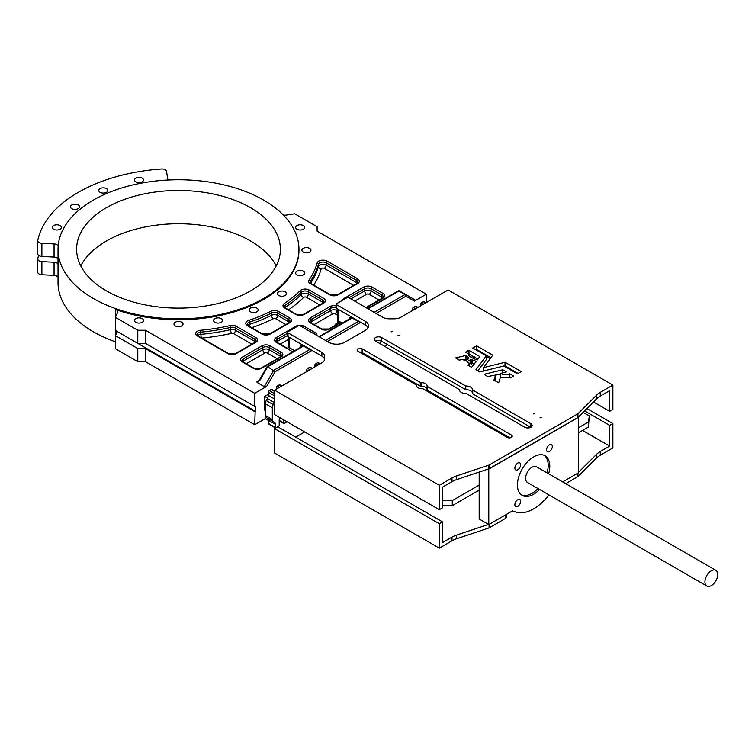 <?xml version="1.0" encoding="UTF-8"?>
<svg xmlns="http://www.w3.org/2000/svg" width="755" height="755" viewBox="0 0 755 755"><rect width="100%" height="100%" fill="white"/><g stroke="black" fill="none" stroke-linecap="round" stroke-linejoin="round"><path stroke-width="1.13" d="M711.333 570.789A9.06 5.228 120 0 0 705.415 578.764A9.06 5.228 120 0 0 706.803 586.022A9.06 5.228 120 0 0 711.333 585.578A9.06 5.228 120 0 0 717.25 577.594A9.06 5.228 120 0 0 715.863 570.336A9.06 5.228 120 0 0 711.333 570.789M715.863 570.336L536.541 466.807A9.06 5.228 120 0 0 532.011 467.26A9.06 5.228 120 0 0 526.093 475.235A9.06 5.228 120 0 0 527.49 482.492L706.803 586.022M517.77 469.752A4.077 2.35 120 0 0 520.431 466.165A4.077 2.35 120 0 0 519.808 462.9A4.077 2.35 120 0 0 517.77 463.098A4.077 2.35 120 0 0 515.099 466.694A4.077 2.35 120 0 0 515.731 469.959A4.077 2.35 120 0 0 517.77 469.752M549.461 451.452A4.077 2.35 120 0 0 552.131 447.857A4.077 2.35 120 0 0 551.499 444.591A4.077 2.35 120 0 0 549.461 444.799A4.077 2.35 120 0 0 546.799 448.385A4.077 2.35 120 0 0 547.432 451.65A4.077 2.35 120 0 0 549.461 451.452M517.77 506.36A4.077 2.35 120 0 0 520.431 502.764A4.077 2.35 120 0 0 519.808 499.499A4.077 2.35 120 0 0 517.77 499.706A4.077 2.35 120 0 0 515.099 503.292A4.077 2.35 120 0 0 515.731 506.558A4.077 2.35 120 0 0 517.77 506.36M548.64 473.8A22.867 13.203 120 0 0 545.053 455.775A22.867 13.203 120 0 0 533.615 456.907A22.867 13.203 120 0 0 518.676 477.056A22.867 13.203 120 0 0 522.177 495.384A22.867 13.203 120 0 0 533.615 494.251A22.867 13.203 120 0 0 539.589 489.485M521.412 494.874A22.867 13.203 120 0 0 532.011 493.326A22.867 13.203 120 0 0 537.985 488.56M547.045 472.875A22.867 13.203 120 0 0 544.223 455.359M392.496 331.502L391.109 331.841L392.496 331.502M399.225 335.39L397.828 335.72L399.225 335.39M541.401 417.468L540.004 417.808L541.401 417.468M534.672 413.589L533.285 413.919L534.672 413.589M468.411 358.918L465.052 360.748L462.56 359.38L459.219 360.154L455.633 357.927L465.967 355.426L465.967 359.125L466.798 359.852M476.169 361.315L472.12 359.786L471.243 360.446L470.129 359.918L466.93 361.796L469.346 363.259L467.996 365.222L471.63 367.317L476.169 361.485M468.798 350.263L479.821 356.549L477.302 359.956L473.045 358.465L474.253 356.549L470.931 357.238L468.279 354.897L469.421 354.397L465.59 352.151L468.798 350.263L468.798 353.963L473.63 356.643M427.066 389.278A5.209 3.011 0 0 0 425.546 387.296A5.209 3.011 0 0 0 421.649 386.418A1.812 1.048 0 0 1 420.29 386.116L362.145 352.547A2.945 1.699 0 0 0 359.427 352.085M421.649 382.728A1.812 1.048 0 0 1 420.29 382.417L362.145 348.848A2.945 1.699 0 0 0 358.936 348.48A2.945 1.699 0 0 0 357.115 350.046A2.945 1.699 0 0 0 357.983 351.254L416.128 384.823A1.812 1.048 0 0 1 416.656 385.56A1.812 1.048 0 0 1 416.656 385.607A5.209 3.011 0 0 0 416.656 385.73A5.209 3.011 0 0 0 422.073 388.731A1.812 1.048 0 0 1 423.432 389.042L507.2 437.4A2.945 1.699 0 0 0 510.408 437.768A2.945 1.699 0 0 0 512.22 436.201A2.945 1.699 0 0 0 511.362 434.993L427.594 386.635A1.812 1.048 0 0 1 427.066 385.899A1.812 1.048 0 0 1 427.066 385.852A5.209 3.011 0 0 0 427.066 385.73A5.209 3.011 0 0 0 425.546 383.606A5.209 3.011 0 0 0 421.649 382.728L421.649 386.418M472.611 393.336A6.569 3.794 0 0 0 470.695 390.816A6.569 3.794 0 0 0 465.778 389.703L381.671 341.269A4.303 2.482 0 0 0 375.754 341.175M465.778 386.013L381.671 337.57A4.303 2.482 0 0 0 376.99 337.032A4.303 2.482 0 0 0 374.329 339.325A4.303 2.482 0 0 0 375.594 341.081L459.493 389.627A6.569 3.794 0 0 0 459.484 389.797A6.569 3.794 0 0 0 466.316 393.582L524.81 427.236A4.303 2.482 0 0 0 529.5 427.774A4.303 2.482 0 0 0 532.152 425.48A4.303 2.482 0 0 0 530.897 423.715L472.611 389.967A6.569 3.794 0 0 0 472.621 389.797A6.569 3.794 0 0 0 470.695 387.117A6.569 3.794 0 0 0 465.778 386.013L465.778 389.703M279.897 417.647A2.945 1.699 120 0 0 279.208 419.837L279.208 425.197A1.359 0.783 120 0 1 278.246 426.868L278.085 426.952M37.778 271.828A4.53 2.614 0 0 0 37.75 272.14A4.53 2.614 0 0 0 39.081 273.989A4.53 2.614 0 0 0 41.884 274.745L41.884 261.617A4.53 2.614 0 0 1 39.081 260.862A4.53 2.614 0 0 1 37.75 259.012A4.53 2.614 0 0 1 37.778 258.701A141.742 81.833 0 0 1 38.599 255.369M142.166 318.61A4.53 2.614 0 0 0 137.231 318.044A4.53 2.614 0 0 0 134.437 320.46A4.53 2.614 0 0 0 135.768 322.309A4.53 2.614 0 0 0 140.704 322.876A4.53 2.614 0 0 0 143.497 320.46A4.53 2.614 0 0 0 142.166 318.61M60.032 225.547A4.53 2.614 0 0 0 55.096 224.981A4.53 2.614 0 0 0 52.303 227.397A4.53 2.614 0 0 0 53.633 229.246A4.53 2.614 0 0 0 58.569 229.813A4.53 2.614 0 0 0 61.363 227.397A4.53 2.614 0 0 0 60.032 225.547M303.368 225.547A4.53 2.614 0 0 0 298.433 224.981A4.53 2.614 0 0 0 295.639 227.397A4.53 2.614 0 0 0 296.97 229.246A4.53 2.614 0 0 0 301.906 229.813A4.53 2.614 0 0 0 304.699 227.397A4.53 2.614 0 0 0 303.368 225.547M142.166 178.123A4.53 2.614 0 0 0 137.231 177.557A4.53 2.614 0 0 0 134.437 179.973A4.53 2.614 0 0 0 135.768 181.823A4.53 2.614 0 0 0 140.704 182.389A4.53 2.614 0 0 0 143.497 179.973A4.53 2.614 0 0 0 142.166 178.123M106.512 188.618A4.53 2.614 0 0 0 101.576 188.052A4.53 2.614 0 0 0 98.773 190.468A4.53 2.614 0 0 0 100.104 192.308A4.53 2.614 0 0 0 105.039 192.884A4.53 2.614 0 0 0 107.833 190.468A4.53 2.614 0 0 0 106.512 188.618M285.201 291.779A4.53 2.614 0 0 0 280.265 291.213A4.53 2.614 0 0 0 277.472 293.629A4.53 2.614 0 0 0 278.793 295.479A4.53 2.614 0 0 0 283.729 296.045A4.53 2.614 0 0 0 286.523 293.629A4.53 2.614 0 0 0 285.201 291.779M309.635 248.367A4.53 2.614 0 0 0 304.699 247.8A4.53 2.614 0 0 0 301.906 250.216A4.53 2.614 0 0 0 303.227 252.066A4.53 2.614 0 0 0 308.163 252.632A4.53 2.614 0 0 0 310.956 250.216A4.53 2.614 0 0 0 309.635 248.367M303.368 271.196A4.53 2.614 0 0 0 298.433 270.63A4.53 2.614 0 0 0 295.639 273.036A4.53 2.614 0 0 0 296.97 274.886A4.53 2.614 0 0 0 301.906 275.452A4.53 2.614 0 0 0 304.699 273.036A4.53 2.614 0 0 0 303.368 271.196M256.898 308.125A4.53 2.614 0 0 0 251.962 307.559A4.53 2.614 0 0 0 249.169 309.975A4.53 2.614 0 0 0 250.49 311.815A4.53 2.614 0 0 0 255.426 312.391A4.53 2.614 0 0 0 258.219 309.975A4.53 2.614 0 0 0 256.898 308.125M221.234 318.61A4.53 2.614 0 0 0 216.298 318.044A4.53 2.614 0 0 0 213.505 320.46A4.53 2.614 0 0 0 214.835 322.309A4.53 2.614 0 0 0 219.762 322.876A4.53 2.614 0 0 0 222.565 320.46A4.53 2.614 0 0 0 221.234 318.61M181.7 322.225A4.53 2.614 0 0 0 176.764 321.658A4.53 2.614 0 0 0 173.971 324.074A4.53 2.614 0 0 0 175.302 325.924A4.53 2.614 0 0 0 180.237 326.49A4.53 2.614 0 0 0 183.031 324.074A4.53 2.614 0 0 0 181.7 322.225M78.209 204.954A4.53 2.614 0 0 0 73.273 204.388A4.53 2.614 0 0 0 70.47 206.804A4.53 2.614 0 0 0 71.8 208.654A4.53 2.614 0 0 0 76.736 209.22A4.53 2.614 0 0 0 79.53 206.804A4.53 2.614 0 0 0 78.209 204.954M276.226 265.93A101.887 58.824 0 0 0 250.547 240.977A101.887 58.824 0 0 0 80.766 265.93M250.547 207.701A101.887 58.824 0 0 0 139.505 194.941A101.887 58.824 0 0 0 76.614 249.292A101.887 58.824 0 0 0 106.455 290.892A101.887 58.824 0 0 0 217.497 303.642A101.887 58.824 0 0 0 280.388 249.292A101.887 58.824 0 0 0 250.547 207.701M168.875 179.973A4.53 2.614 0 0 1 167.61 178.378L166.544 171.338A4.53 2.614 0 0 0 165.241 169.724A4.53 2.614 0 0 0 161.494 168.978A141.742 81.833 0 0 0 37.778 240.401A4.53 2.614 0 0 0 37.75 240.713A4.53 2.614 0 0 0 41.884 243.318L41.884 256.445L54.067 257.059A4.53 2.614 0 0 1 56.88 257.814A4.53 2.614 0 0 1 58.041 258.965M309.625 349.027L311.551 350.697L275.122 371.724L266.638 386.428L254.709 393.308L145.479 330.246L137.787 330.246L115.392 317.317L117.648 312.447A4.53 2.614 0 0 0 117.808 311.777A4.53 2.614 0 0 0 116.478 309.927A4.53 2.614 0 0 0 115.638 309.541A120.46 69.545 0 0 0 237.4 310.881A120.46 69.545 0 0 0 298.961 250.216L298.961 249.292A120.46 69.545 0 0 0 263.674 200.113A120.46 69.545 0 0 0 132.399 185.041A120.46 69.545 0 0 0 58.041 249.292A120.46 69.545 0 0 0 93.327 298.47A120.46 69.545 0 0 0 224.594 313.542A120.46 69.545 0 0 0 298.961 249.292M58.041 249.292L58.041 282.568A120.46 69.545 0 0 0 93.327 331.747A120.46 69.545 0 0 0 115.392 341.807M58.163 246.177A4.53 2.614 0 0 0 56.88 244.686A4.53 2.614 0 0 0 54.067 243.931L41.884 243.318M562.683 481.907L578.443 472.809L578.443 417.345L488.787 469.11L488.787 524.565L512.805 510.701L512.805 511.815L513.221 511.569A2.265 1.312 -60 0 1 514.297 511.428A40.761 23.528 120 0 0 548.96 494.893M488.787 524.565L479.18 519.025L479.18 472.064M465.967 359.125L463.287 359.729M472.12 359.786L472.12 363.485L474.121 364.24M472.12 363.485L471.469 364.118L470.327 363.608L469.346 364.061M490.863 357.719L476.679 349.527L475.933 349.839M521.233 371.668L517.383 373.772L503.793 365.996L479.67 371.96L475.933 369.733L486.314 355.869L486.305 359.531M486.305 359.597L477.83 370.903M518.128 373.461L505.18 365.986L504.208 366.166M474.291 357.021L477.924 359.125M509.908 437.862L427.594 390.335A1.812 1.048 0 0 1 427.066 389.589A1.812 1.048 0 0 1 427.066 389.552L427.066 385.937M530.727 427.321L472.743 393.846L472.611 389.976L472.611 393.657M500.433 373.98L495.516 375.197M493.959 380.161L495.516 375.075L495.516 378.746M495.516 375.075L494.912 380.756M510.437 377.896L509.804 377.528A7.361 4.247 0 0 1 509.616 377.604M495.516 375.065L487.636 376.566L484.049 374.338L502.755 369.761L506.426 371.913L500.433 373.451L500.433 377.151A7.361 4.247 0 0 0 500.452 377.16M456.652 479.595A22.641 13.071 0 0 0 451.99 481.662L442.515 487.135L442.515 507.841L439.316 509.682L439.316 485.286L451.99 477.962A22.641 13.071 0 0 1 456.652 475.895L456.652 479.595L488.56 468.93A4.53 2.614 0 0 0 489.495 468.515L577.934 417.458L596.695 398.744A22.641 13.071 0 0 1 600.282 396.045L609.663 390.628L609.663 411.333L593.458 401.971M324.499 359.474A9.06 5.228 0 0 0 321.866 356.096L288.014 336.551A1.359 0.783 0 0 1 287.617 335.994L287.617 332.304A1.359 0.783 0 0 0 288.014 332.851L321.866 352.396L321.866 356.096M368.034 327.679A11.325 6.54 0 0 0 365.184 324.905L336.683 308.455A1.359 0.783 0 0 1 336.286 307.898L336.286 304.199A1.359 0.783 0 0 0 336.683 304.756L365.184 321.205L365.184 324.905M268.318 420.393L265.279 418.638L254.709 424.735L255.35 406.067L254.709 406.435L145.479 343.365L137.787 343.365L115.392 330.435L115.392 317.317M255.35 411.239L117.289 331.53L115.392 335.616L115.392 348.744L137.787 361.673L145.479 361.673L254.709 424.735M578.443 427.774L588.372 422.036L589.334 415.939L583.077 412.324M490.146 358.672L486.314 356.464M367.015 356.464L367.968 355.907M384.625 346.3L387.504 344.629M442.515 500.518L452.283 500.612L479.18 485.078M442.515 505.548L452.283 505.633L479.18 490.108M578.443 432.794L588.372 427.066L589.334 415.939M265.279 415.439L272.319 419.506A4.53 2.614 120 0 0 273.263 421.583L266.213 417.515A4.53 2.614 120 0 1 265.279 415.439L265.279 403.717A4.53 2.614 120 0 1 266.213 400.556L273.263 404.623L274.424 402.604A4.53 2.614 120 0 0 274.565 402.358M273.263 404.623A4.53 2.614 120 0 0 272.319 407.785L272.319 419.506M275.367 427.415A1.359 0.783 120 0 0 275.613 428.019L268.601 423.97A1.359 0.783 120 0 1 268.318 423.347L275.367 427.415L275.367 424.329A4.53 2.614 120 0 0 274.424 422.253L266.213 417.515M279.208 420.393L283.37 422.8L283.37 419.657M283.37 422.8A1.359 0.783 120 0 0 283.654 423.423A1.359 0.783 120 0 0 284.333 423.347L286.249 422.243A1.359 0.783 120 0 0 286.843 421.658M379.586 343.393A2.265 1.312 120 0 0 381.02 340.958M362.947 353.01L361.985 353.557M584.53 410.871L609.663 425.386L612.871 423.536L612.871 447.941L600.282 455.208A22.641 13.071 180 0 0 596.695 457.898L596.695 454.199L578.443 472.404M596.695 454.199A22.641 13.071 180 0 1 600.282 451.509L609.663 446.092L582.539 430.435M304.661 431.945L295.696 437.126M506.388 514.41L506.388 517.052A3.624 2.095 180 0 1 505.322 518.534L489.07 527.915L456.652 538.749A22.641 13.071 180 0 0 451.99 540.825L451.99 537.126L442.515 542.59L442.515 521.884L277.764 426.773L274.565 428.623L274.565 453.019L439.316 548.139L439.316 523.734L442.515 521.884M451.99 537.126A22.641 13.071 180 0 1 456.652 535.05L488.504 524.404M267.591 398.159L264.637 396.45L264.637 410.135L265.279 410.503M264.637 396.45L268.318 394.327M58.041 277.274A4.53 2.614 0 0 0 54.067 275.358L41.884 274.745M37.778 253.529A4.53 2.614 0 0 0 37.75 253.84A4.53 2.614 0 0 0 41.884 256.445M267.676 366.779L259.871 380.303L257.313 382.606L264.316 386.654L273.763 370.29L309.625 349.584L302.812 345.648A4.077 2.35 180 0 1 301.623 347.187L267.676 366.779L275.122 371.724M257.313 382.606L256.709 381.803L257.955 381.549L259.38 380.01L267.062 366.694M339.958 321.8A4.983 2.878 180 0 1 338.504 323.857A1.359 0.783 -120 0 0 337.825 323.791L338.599 322.932A3.624 2.095 0 0 0 337.929 321.724L339.958 321.8L342.374 323.197M407.889 295.762L414.816 299.763L414.419 301.103L405.935 296.205L376.075 313.448M283.238 214.939A4.53 2.614 0 0 0 286.296 215.09L294.714 213.788L317.109 226.717L317.109 231.153L426.349 294.214L414.419 301.103M266.638 386.428L264.316 386.654M358.295 320.932L360.22 322.593L327.396 341.543M325.481 340.439L358.295 321.488L351.481 317.553A4.077 2.35 180 0 1 350.292 319.082L319.393 336.919M137.787 330.246L137.787 343.365M145.479 330.246L145.479 343.365M254.709 393.308L254.709 406.435M279.765 421.177L279.208 421.507M426.349 294.214L426.349 302.538M318.997 336.692L350.131 318.525A2.718 1.567 0 0 0 349.339 317.421L351.481 317.553M301.623 347.187A1.359 0.783 -120 0 0 300.943 347.111L301.453 346.63A2.718 1.567 0 0 0 300.669 345.526L302.812 345.648M285.928 347.923A1.359 0.783 120 0 1 286.607 347.857L287.749 348.187L288.91 347.083L287.617 348.433A3.171 1.831 180 0 1 285.928 347.923L276.283 342.355A5.889 3.397 180 0 1 276.283 337.551L295.818 326.273A5.889 3.397 180 0 1 304.142 326.273L315.071 332.577A5.889 3.397 180 0 1 316.751 335.399M287.749 348.187L287.617 348.433A3.171 1.831 180 0 0 288.495 349.405A1.359 0.783 120 0 0 289.458 347.734L294.658 350.745M115.392 335.616L137.787 348.546L145.479 348.546L254.709 411.607M58.041 264.146A4.53 2.614 0 0 0 54.067 262.23L41.884 261.617M145.479 361.673L145.479 348.546M137.787 361.673L137.787 348.546M417.94 307.389L415.977 306.256A1.359 0.783 120 0 0 415.297 306.322L413.372 307.436A1.359 0.783 120 0 0 412.419 309.097L412.419 310.579M425.943 302.764L423.98 301.641A1.359 0.783 120 0 0 423.3 301.707L421.384 302.812A1.359 0.783 120 0 0 420.422 304.473L420.422 305.954M268.318 423.347L268.318 420.261A4.53 2.614 120 0 0 267.383 418.185L274.424 422.253M266.213 400.556L267.383 398.536A4.53 2.614 120 0 0 268.318 395.384L268.318 392.289L274.565 395.894M274.565 391.005L271.885 389.448A1.359 0.783 120 0 0 271.205 389.523L269.28 390.628A1.359 0.783 120 0 0 268.318 392.289M276.321 389.146L276.321 387.674L277.604 388.41M281.841 385.965L279.888 384.833A1.359 0.783 120 0 0 279.208 384.899L277.283 386.003A1.359 0.783 120 0 0 276.321 387.674M306.747 371.583L306.747 370.11L308.031 370.847M312.268 368.402L310.305 367.27A1.359 0.783 120 0 0 309.625 367.336L307.71 368.44A1.359 0.783 120 0 0 306.747 370.11M314.75 366.968L314.75 365.486L316.034 366.222M320.271 363.778L318.308 362.645A1.359 0.783 120 0 0 317.628 362.711L315.713 363.825A1.359 0.783 120 0 0 314.75 365.486M609.663 425.386L609.663 446.092M596.695 457.898L577.934 476.613L577.934 473.102M565.731 483.662L577.934 476.613M489.07 527.915L489.07 524.404M451.99 540.825L439.316 548.139M500.433 373.451A7.361 4.247 0 0 0 509.804 373.829L509.804 377.528M493.959 380.18L498.687 382.766L500.405 377.151A12.797 7.39 0 0 0 509.219 377.443L510.38 377.934L513.589 376.047L509.804 373.829M521.233 371.554L505.01 362.268L483.398 367.676L492.77 355.161L476.679 345.828L472.79 347.989L486.277 355.813L486.314 359.559M483.398 367.676L483.398 371.092M456.652 475.895L488.56 465.231A4.53 2.614 0 0 0 489.495 464.816L577.934 413.759L577.934 417.458M577.934 413.759L596.695 395.044L596.695 398.744M336.286 304.199A1.359 0.783 0 0 1 336.683 303.642L346.932 297.725A1.359 0.783 0 0 1 348.857 297.725L382.7 317.27A9.06 5.228 0 0 0 389.108 318.808L394.412 318.808A9.06 5.228 0 0 0 400.82 317.27L448.121 289.967L612.871 385.078L600.282 392.345A22.641 13.071 0 0 0 596.695 395.044M612.871 385.078L612.871 409.484L609.663 411.333M287.617 332.304A1.359 0.783 0 0 1 288.014 331.747L298.263 325.83A1.359 0.783 0 0 1 300.179 325.83L328.68 342.279A11.325 6.54 0 0 0 344.686 342.279L365.184 330.454A11.325 6.54 0 0 0 368.497 325.83A11.325 6.54 0 0 0 365.184 321.205M439.316 485.286L274.565 390.165L321.866 362.853A9.06 5.228 0 0 0 324.518 359.163L324.518 356.096A9.06 5.228 0 0 0 321.866 352.396M274.565 390.165L274.565 414.57L439.316 509.682M465.986 355.435L468.638 357.861M468.411 358.804L467.458 358.219L468.638 357.776M586.88 408.53L612.871 423.536M439.316 523.734L274.565 428.623M452.283 500.612L452.283 505.633M588.372 422.036L588.372 427.066M442.675 500.612L442.675 505.633M374.15 312.334L404.973 294.535L398.885 291.024A1.359 0.783 -60 0 1 399.565 290.958L414.816 299.763M259.871 380.303L259.38 380.01M511.843 511.258L512.805 511.815M115.638 309.541L115.638 316.779M115.638 335.088L115.638 330.577M256.709 381.803L259.588 380.142M292.742 351.849L288.495 349.405M338.504 323.857L329.482 329.067A5.889 3.397 180 0 1 321.158 329.067L310.23 322.753A5.889 3.397 180 0 1 310.23 317.949L329.765 306.672A5.889 3.397 180 0 1 336.286 305.964M357.615 283.559L338.089 294.837A5.889 3.397 180 0 1 329.765 294.837L310.38 283.654A5.889 3.397 180 0 1 309.059 280.001A140.383 81.049 0 0 0 317.128 263.004A5.889 3.397 180 0 1 321.12 260.305A5.889 3.397 180 0 1 327.104 261.136L357.615 278.755A5.889 3.397 180 0 1 357.615 283.559A1.359 0.783 -120 0 0 356.936 283.493L337.409 294.771A1.359 0.783 -120 0 1 338.089 294.837M323.678 303.161L304.142 314.439A5.889 3.397 180 0 1 295.818 314.439L284.72 308.031A5.889 3.397 180 0 1 284.437 303.397A140.383 81.049 0 0 0 300.056 290.76A5.889 3.397 180 0 1 309.314 290.062L323.678 298.357A5.889 3.397 180 0 1 323.678 303.161A1.359 0.783 -120 0 0 322.998 303.095L303.463 314.373A1.359 0.783 -120 0 1 304.142 314.439M278.633 311.541L289.731 317.949A5.889 3.397 180 0 1 289.731 322.753L270.205 334.031A5.889 3.397 180 0 1 261.872 334.031L247.508 325.745A5.889 3.397 180 0 1 248.735 320.394A140.383 81.049 0 0 0 270.611 311.381A5.889 3.397 180 0 1 278.633 311.541A1.359 0.783 120 0 0 277.68 313.202A4.53 2.614 0 0 0 271.498 313.08A141.742 81.833 180 0 1 249.414 322.187A4.53 2.614 0 0 0 247.149 324.452L248.187 325.679A1.359 0.783 120 0 0 247.508 325.745M236.409 326.358L255.794 337.551A5.889 3.397 180 0 1 255.794 342.355L236.258 353.633A5.889 3.397 180 0 1 227.935 353.633L197.414 336.013A5.889 3.397 180 0 1 195.979 332.559A5.889 3.397 180 0 1 200.651 330.256A140.383 81.049 0 0 0 230.077 325.594A5.889 3.397 180 0 1 236.409 326.358A1.359 0.783 120 0 0 235.447 328.019A4.53 2.614 0 0 0 230.577 327.434A141.742 81.833 180 0 1 200.868 332.134A4.53 2.614 0 0 0 197.046 334.72L198.093 335.947A1.359 0.783 120 0 0 197.414 336.013M270.205 345.865L281.124 352.179A5.889 3.397 180 0 1 281.124 356.983L261.598 368.261A5.889 3.397 180 0 1 253.274 368.261L242.346 361.947A5.889 3.397 180 0 1 242.346 357.143L261.872 345.865A5.889 3.397 180 0 1 270.205 345.865A1.359 0.783 120 0 0 269.242 347.526A4.53 2.614 0 0 0 262.834 347.526L243.299 358.804A4.53 2.614 0 0 0 241.977 360.654L243.025 361.881A1.359 0.783 120 0 0 242.346 361.947M342.506 300.282A5.889 3.397 180 0 1 344.167 298.357L363.702 287.079A5.889 3.397 180 0 1 372.026 287.079L382.955 293.384A5.889 3.397 180 0 1 382.955 298.187L366.307 307.804M311.551 350.141L311.551 350.697M360.22 322.036L360.22 322.593M300.669 345.526L300.669 347.272M349.339 317.421L349.339 319.176M54.067 243.931L54.067 257.059M276.519 341.977A4.53 2.614 180 0 1 277.245 341.43L277.245 339.212A4.53 2.614 0 0 0 275.915 341.062L276.962 342.289A1.359 0.783 120 0 0 276.283 342.355M277.462 342.572A2.718 1.567 -120 0 1 277.245 341.43L287.617 335.447M287.617 333.219L277.245 339.212A1.359 0.783 -120 0 0 276.283 337.551M288.92 339.127L280.209 344.157M310.324 283.012L310.324 281.398A4.53 2.614 0 0 0 310.012 282.351L311.06 283.578A1.359 0.783 120 0 0 310.38 283.654M310.569 283.248A141.742 81.833 0 0 0 318.468 266.458L318.468 264.241A141.742 81.833 180 0 1 310.324 281.398A1.359 1.029 -145.6 0 0 309.059 280.001M353.699 285.371L324.216 268.346A1.812 1.048 0 0 0 322.376 268.091A1.812 1.048 0 0 0 321.149 268.922A2.718 2.189 15.5 0 1 318.468 266.458A4.53 2.614 180 0 1 321.545 264.382A4.53 2.614 180 0 1 326.141 265.024L326.141 262.806A4.53 2.614 0 0 0 321.545 262.164A4.53 2.614 0 0 0 318.468 264.241A1.359 1.095 -164.5 0 0 317.128 263.004M324.216 268.346A2.718 1.567 -60 0 0 326.141 265.024L356.662 282.644L356.662 280.416L326.141 262.806A1.359 0.783 120 0 1 327.104 261.136M356.936 283.493L357.983 282.266A4.53 2.614 0 0 0 356.662 280.416A1.359 0.783 120 0 1 357.615 278.755M356.445 283.786A2.718 1.567 -60 0 0 356.662 282.644A4.53 2.614 180 0 1 357.389 283.191M321.149 268.922A144.46 83.399 180 0 1 313.712 285.116M350.896 298.905L364.665 290.958L364.665 288.74L348.97 297.8M379.038 299.999L369.148 294.29A1.812 1.048 0 0 0 366.581 294.29A2.718 1.567 60 0 1 364.665 290.958A4.53 2.614 180 0 1 371.064 290.958L371.064 288.74A4.53 2.614 0 0 0 364.665 288.74A1.359 0.783 -120 0 0 363.702 287.079M369.148 294.29A2.718 1.567 -60 0 0 371.064 290.958L381.992 297.272L381.992 295.045L371.064 288.74A1.359 0.783 120 0 1 372.026 287.079M382.955 298.187A1.359 0.783 -120 0 0 382.275 298.121L383.323 296.894A4.53 2.614 0 0 0 381.992 295.045A1.359 0.783 120 0 1 382.955 293.384M381.785 298.414A2.718 1.567 -60 0 0 381.992 297.272A4.53 2.614 180 0 1 382.728 297.819M366.581 294.29L354.737 301.122M337.929 323.725L337.929 321.724M310.456 322.385A4.53 2.614 180 0 1 311.192 321.828L311.192 319.61A4.53 2.614 0 0 0 309.861 321.46L310.909 322.687A1.359 0.783 -60 0 0 310.23 322.753M311.4 322.98A2.718 1.567 60 0 1 311.192 321.828L330.718 310.56L330.718 308.333L311.192 319.61A1.359 0.783 60 0 0 310.23 317.949M336.286 307.955A4.53 2.614 0 0 0 330.718 308.333A1.359 0.783 60 0 0 329.765 306.672M337.598 315.26L335.201 313.882A1.812 1.048 0 0 0 332.644 313.882A2.718 1.567 60 0 1 330.718 310.56A4.53 2.614 180 0 1 337.126 310.56L337.126 308.71M335.201 313.882A2.718 1.567 120 0 0 337.126 310.56L337.598 310.824M337.598 308.974L337.598 323.338A1.812 1.048 0 0 0 337.787 323.81M338.127 309.286L338.127 321.592M334.88 325.49A4.53 2.614 180 0 1 336.202 323.706L337.598 322.904M332.644 313.882L314.146 324.565M284.946 307.653A4.53 2.614 180 0 1 285.466 307.238L285.466 305.02A4.53 2.614 0 0 0 284.352 306.738L285.399 307.964A1.359 0.783 120 0 0 284.72 308.031M285.598 308.078A2.718 1.67 56.4 0 1 285.466 307.238A141.742 81.833 0 0 0 301.226 294.488L301.226 292.27A141.742 81.833 180 0 1 285.466 305.02A1.359 0.84 -123.6 0 0 284.437 303.397M319.752 304.963L306.436 297.272A1.812 1.048 0 0 0 303.586 297.489A2.718 1.925 45 0 1 301.226 294.488A4.53 2.614 180 0 1 308.351 293.94L308.351 291.723A4.53 2.614 0 0 0 301.226 292.27A1.359 0.963 -135 0 0 300.056 290.76M306.436 297.272A2.718 1.567 -60 0 0 308.351 293.94L322.715 302.236L322.715 300.018L308.351 291.723A1.359 0.783 120 0 1 309.314 290.062M322.998 303.095L324.046 301.868A4.53 2.614 0 0 0 322.715 300.018A1.359 0.783 120 0 1 323.678 298.357M322.498 303.378A2.718 1.567 -60 0 0 322.715 302.236A4.53 2.614 180 0 1 323.442 302.793M303.586 297.489A144.46 83.399 180 0 1 288.561 309.786M247.744 325.367A4.53 2.614 180 0 1 249.414 324.405L249.414 322.187A1.359 0.557 71.6 0 0 248.735 320.394M249.933 326.679A2.718 1.114 -108.4 0 1 249.414 324.405A141.742 81.833 0 0 0 271.498 315.297L271.498 313.08A1.359 0.727 63.3 0 0 270.611 311.381M285.815 324.565L275.754 318.752A1.812 1.048 0 0 0 273.282 318.704A2.718 1.453 -116.7 0 1 271.498 315.297A4.53 2.614 180 0 1 277.68 315.42L277.68 313.202L288.778 319.61L288.778 321.828A4.53 2.614 180 0 1 289.505 322.385M275.754 318.752A2.718 1.567 -60 0 0 277.68 315.42L288.778 321.828A2.718 1.567 -60 0 1 288.561 322.98M289.731 322.753A1.359 0.783 60 0 0 289.052 322.687L290.099 321.46A4.53 2.614 0 0 0 288.778 319.61A1.359 0.783 120 0 1 289.731 317.949M273.282 318.704A144.46 83.399 180 0 1 251.66 327.679M197.65 335.635A4.53 2.614 180 0 1 200.868 334.352L200.651 330.256M201.198 337.74L200.868 334.352A141.742 81.833 0 0 0 230.577 329.652L230.077 325.594M251.868 344.157L233.522 333.568A1.812 1.048 0 0 0 231.577 333.332A2.718 0.812 -102.8 0 1 230.577 329.652A4.53 2.614 180 0 1 235.447 330.237L235.447 328.019L254.831 339.212L254.831 341.43A4.53 2.614 180 0 1 255.558 341.977M233.522 333.568A2.718 1.567 -60 0 0 235.447 330.237L254.831 341.43A2.718 1.567 -60 0 1 254.614 342.572M255.794 342.355A1.359 0.783 60 0 0 255.114 342.289L256.153 341.062A4.53 2.614 0 0 0 254.831 339.212A1.359 0.783 120 0 1 255.794 337.551M231.577 333.332A144.46 83.399 180 0 1 201.783 338.08M242.572 361.579A4.53 2.614 180 0 1 243.299 361.022L262.834 349.744A4.53 2.614 180 0 1 269.242 349.744L269.242 347.526L280.171 353.84L280.171 356.058A4.53 2.614 180 0 1 280.898 356.605M277.208 358.785L267.317 353.076A2.718 1.567 -60 0 0 269.242 349.744L280.171 356.058A2.718 1.567 -60 0 1 279.954 357.2M281.124 356.983A1.359 0.783 60 0 0 280.445 356.917L281.492 355.69A4.53 2.614 0 0 0 280.171 353.84A1.359 0.783 120 0 1 281.124 352.179M243.516 362.173A2.718 1.567 -120 0 1 243.299 361.022L243.299 358.804A1.359 0.783 60 0 0 242.346 357.143M267.317 353.076A1.812 1.048 0 0 0 264.76 353.076A2.718 1.567 -120 0 1 262.834 349.744L262.834 347.526A1.359 0.783 60 0 0 261.872 345.865M264.76 353.076L246.262 363.75M367.666 308.587L398.206 290.958A1.359 0.783 60 0 1 398.885 291.024L368.062 308.823M288.92 337.079L288.92 346.998A1.812 1.048 0 0 0 289.458 347.734L289.458 337.381M398.659 290.92A1.359 1.114 120 0 1 399.565 290.958L405.652 294.469L399.565 290.958A1.359 1.359 0 0 0 398.206 290.958M311.06 283.578L330.435 294.771A1.359 0.783 120 0 0 329.765 294.837M285.399 307.964L296.498 314.373A1.359 0.783 120 0 0 295.818 314.439M248.187 325.679L262.551 333.965A1.359 0.783 120 0 0 261.872 334.031M262.551 333.965L269.526 333.965A1.359 0.783 60 0 1 270.205 334.031M198.093 335.947L228.614 353.566A1.359 0.783 120 0 0 227.935 353.633M228.614 353.566L235.579 353.566A1.359 0.783 60 0 1 236.258 353.633M243.025 361.881L253.954 368.195A1.359 0.783 120 0 0 253.274 368.261M253.954 368.195L260.919 368.195A1.359 0.783 60 0 1 261.598 368.261M314.155 333.899A1.359 0.783 -60 0 1 315.071 332.577M303.227 327.585A1.359 0.783 -60 0 1 304.142 326.273M296.432 326.887A1.359 0.783 -120 0 0 295.818 326.273M329.482 329.067A1.359 0.783 -120 0 0 328.802 329.001L321.838 329.001L310.909 322.687M321.158 329.067A1.359 0.783 -60 0 1 321.838 329.001M344.79 298.971A1.359 0.783 -120 0 0 344.167 298.357M337.447 323.895A2.718 1.567 60 0 1 336.202 323.706M54.067 275.358L54.067 262.23M412.419 309.097L413.693 309.843M413.372 307.436L415.618 308.729M415.297 306.322L417.534 307.625M420.422 304.473L421.705 305.218M421.384 302.812L423.621 304.105M423.3 301.707L425.546 303M268.318 420.261L275.367 424.329M265.279 403.717L272.319 407.785M267.383 398.536L274.424 402.604M268.318 395.384L274.565 398.989M269.28 390.628L274.565 393.676M271.205 389.523L274.565 391.458M277.283 386.003L279.529 387.296M279.208 384.899L281.445 386.192M307.71 368.44L309.946 369.733M309.625 367.336L311.872 368.629M315.713 363.825L317.949 365.118M317.628 362.711L319.875 364.004M600.282 455.208L600.282 451.509M505.322 518.534L505.322 515.023M456.652 538.749L456.652 535.05M502.603 369.742L502.603 372.913M502.755 369.761L502.755 372.876M530.897 423.715L530.897 427.236M381.671 337.57L381.671 341.269M465.439 385.928L465.439 389.627M472.743 390.146L472.743 393.846M511.362 434.993L511.362 437.4M362.145 348.848L362.145 352.547M420.29 382.417L420.29 386.116M427.594 386.635L427.594 390.335M474.282 356.634L474.282 358.927L474.291 356.605M469.374 354.529L469.374 355.869M469.421 354.51L469.421 355.907M468.987 350.263L468.987 353.963M476.481 345.828L476.481 349.527M476.679 345.828L476.679 349.527M505.01 362.268L505.01 365.967M505.18 362.287L505.18 365.986M489.495 464.816L489.495 468.515M600.282 392.345L600.282 396.045M336.683 304.756L336.683 308.455M288.014 332.851L288.014 336.551M451.99 477.962L451.99 481.662M488.56 465.231L488.56 468.93M470.129 359.918L470.129 363.608M470.327 359.918L470.327 363.608M471.243 360.446L471.243 364.136M471.469 360.418L471.469 364.118M471.913 359.824L471.913 363.514M469.336 363.297L469.336 365.996L469.346 363.259M465.816 355.407L465.816 359.106M467.496 358.276L467.496 359.446M405.935 296.205A1.359 1.114 -60 0 0 404.973 294.535A1.359 0.783 60 0 1 405.935 296.205M349.612 319.016A1.359 0.783 60 0 1 350.292 319.082M37.75 272.14L37.75 259.012M37.75 240.713L37.75 253.84M330.435 294.771L337.409 294.771M296.498 314.373L303.463 314.373M289.052 322.687L269.526 333.965M255.114 342.289L235.579 353.566M280.445 356.917L260.919 368.195M286.607 347.857L276.962 342.289M337.825 323.791L328.802 329.001M382.275 298.121L365.911 307.578M337.598 323.338L337.56 323.838M279.208 420.856L283.654 423.423M427.066 385.899L427.066 389.589M469.459 354.454L469.459 355.945M467.458 358.219L467.458 359.474M267.119 366.647L300.943 347.111"/></g></svg>
